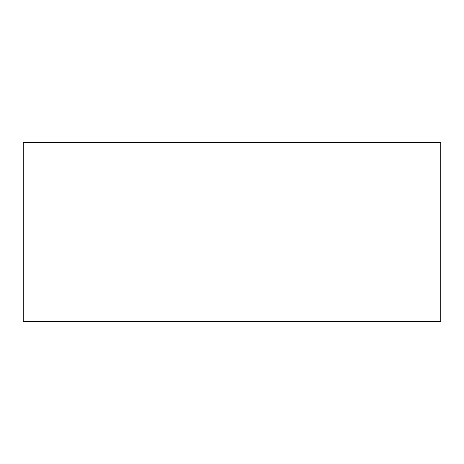 <?xml version="1.0" encoding="UTF-8"?>
<svg xmlns="http://www.w3.org/2000/svg" width="464" height="464" viewBox="0 0 464 464"><rect width="100%" height="100%" fill="white"/><g stroke="black" fill="none" stroke-linecap="round" stroke-linejoin="round"><path stroke-width="0.7" d="M440.8 321.488L440.8 142.512L23.2 142.512L23.2 321.488L440.8 321.488"/></g></svg>

